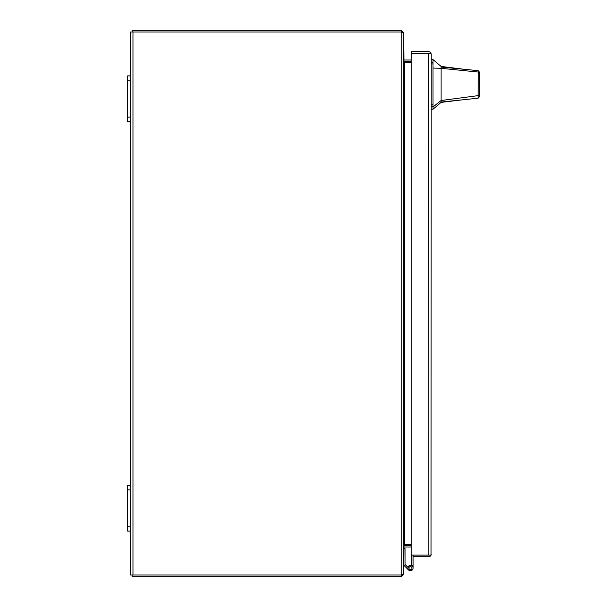 <?xml version="1.0" encoding="UTF-8"?>
<svg xmlns="http://www.w3.org/2000/svg" width="607" height="607" viewBox="0 0 607 607"><rect width="100%" height="100%" fill="white"/><g stroke="black" fill="none" stroke-linecap="round" stroke-linejoin="round"><path stroke-width="0.91" d="M132.144 575.011L132.144 576.65L401.197 576.65A2.458 2.458 0 0 0 401.538 576.627L401.546 575.011L132.963 575.011L132.963 31.989L130.505 31.989L130.505 75.875L127.66 75.875L127.66 121.4L130.505 121.4L130.505 485.6L127.66 485.6L127.66 531.125L130.505 531.125L130.505 575.011L132.963 575.011M401.538 576.627L403.405 574.609M411.28 545.352L404.474 545.352A2.458 2.458 0 0 0 403.966 545.405L403.609 574.654M404.308 547.006A0.819 0.819 0 0 1 404.474 546.99L411.28 546.99M132.963 31.989L401.546 31.989L401.538 30.373A2.458 2.458 0 0 0 401.197 30.35L132.144 30.35L132.144 31.989M403.405 32.391L401.538 30.373M403.609 32.346L403.966 61.595A2.458 2.458 0 0 0 404.474 61.648L411.28 61.648M411.28 60.01L404.474 60.01A0.819 0.819 0 0 1 404.308 59.994M410.727 566.65L410.157 566.65A1.138 1.138 0 0 0 409.019 567.788L409.019 568.357A1.138 1.138 0 0 0 410.157 569.495L410.727 569.495A1.138 1.138 0 0 0 411.865 568.357L411.865 567.788A1.138 1.138 0 0 0 410.727 566.65M410.438 570.732A2.663 2.663 0 0 1 408.473 569.867A2.663 2.663 0 0 0 413.101 568.069A2.663 2.663 0 0 0 410.438 565.405L410.438 566.65M408.473 569.867L403.655 565.049M403.655 548.652L405.066 548.652L405.066 564.464L409.019 568.418M407.889 567.287A2.663 2.663 0 0 1 410.438 565.405M411.69 565.716L411.69 555.094M411.69 565.413L413.101 565.413L413.101 555.094L431.053 555.094L411.28 555.094L411.28 53.317L428.792 53.317M413.101 565.413L413.101 568.069L413.101 565.413M428.792 555.094L428.739 53.317L411.28 53.317L411.28 51.678L428.739 51.678A2.458 2.458 0 0 1 431.053 53.317L428.739 53.317L431.053 53.317L431.198 54.137L431.053 555.094A2.458 2.458 0 0 1 428.739 556.733L413.101 556.733M431.198 554.274L431.053 555.094M431.198 54.137L431.053 53.317M441.099 66.436L441.099 67.058L464.628 69.335L441.099 66.436L433.019 59.607L433.019 109.214L441.099 102.393L441.099 100.512L433.019 106.969M479.34 91.801L479.34 96.839L478.119 98.197L441.099 102.059M479.34 84.411C479.34 94.684 479.34 94.684 479.34 84.411C479.34 74.137 479.34 74.137 479.34 84.411M464.628 69.335L478.104 70.632L479.34 71.998L479.34 94.563L478.384 95.603L441.099 100.512L441.099 68.31L478.324 72.051L478.104 70.632M441.099 77.726L441.099 75.465M479.34 72.506L479.34 73.629M479.34 87.029L479.34 87.932M441.099 67.058L441.099 68.31L433.019 68.052M478.119 98.197L478.324 72.051L479.34 73.235M479.34 96.839L479.34 94.563M401.538 31.989L403.655 32.945L403.655 574.055L401.538 575.011M403.951 545.405L404.216 544.889M403.655 60.389L403.951 61.595M411.28 544.737L404.308 544.737L403.655 546.611M404.308 62.263L411.28 62.263M127.66 489.864L130.505 489.864L130.505 485.6M130.505 489.864L130.505 526.861L127.66 526.861M130.505 531.125L130.505 526.861M127.66 80.139L130.505 80.139L130.505 75.875M130.505 80.139L130.505 117.128L127.66 117.128M130.505 121.4L130.505 117.128M431.198 104.867L433.019 104.867M433.019 63.955L431.198 63.955M433.019 62.18L431.198 62.18M433.019 106.642L431.198 106.642M401.197 31.989L401.197 575.011M404.474 62.263L404.474 544.737M461.677 99.912L441.099 102.393M433.019 59.6L431.198 59.6M433.019 109.222L431.198 109.222"/></g></svg>
